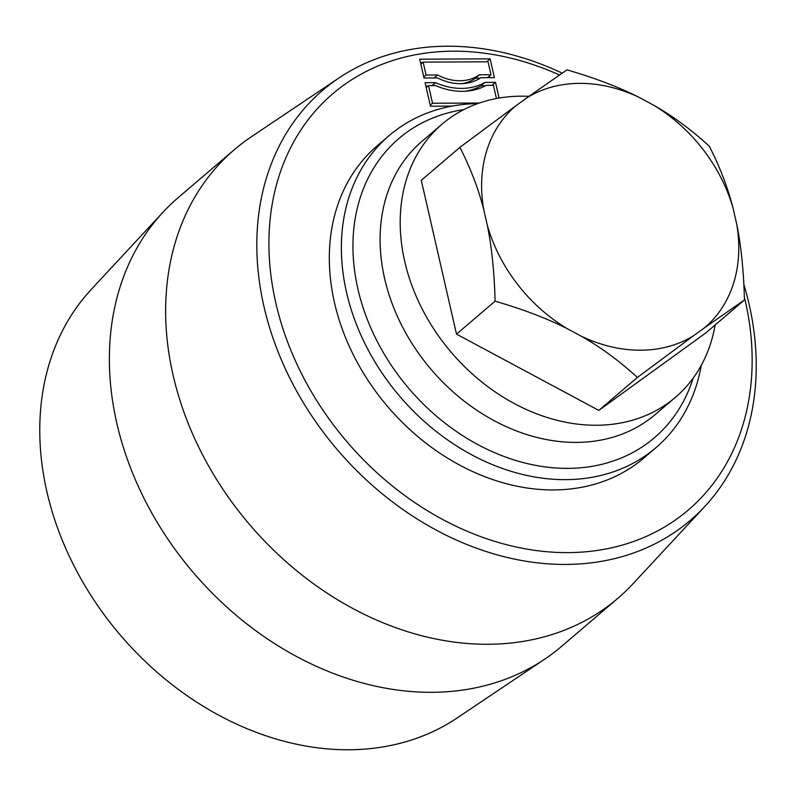 <?xml version="1.0" encoding="UTF-8"?>
<svg xmlns="http://www.w3.org/2000/svg" width="796" height="796" viewBox="0 0 796 796"><rect width="100%" height="100%" fill="white"/><g stroke="black" fill="none" stroke-linecap="round" stroke-linejoin="round"><path stroke-width="1.19" d="M544.663 659.197L457.033 718.022A282.879 222.432 -130.5 0 1 46.924 491.858A282.879 222.432 -130.5 0 1 91.162 289.555L162.991 212.224A295.107 232.044 49.5 0 0 116.833 423.273A295.107 232.044 49.5 0 0 544.663 659.197A295.107 232.044 49.5 0 0 561.498 646.432L617.766 598.383A295.107 232.044 49.5 0 0 633.009 583.757L704.838 506.425A282.879 222.432 49.5 0 0 749.076 304.122A282.879 222.432 49.5 0 0 743.852 284.371M562.115 73.113A282.879 222.432 49.5 0 0 338.967 77.958L251.337 136.783A295.107 232.044 49.5 0 0 234.502 149.549L178.234 197.597A295.107 232.044 49.5 0 0 162.991 212.224M744.379 297.117A273.715 215.228 -130.5 0 1 569.647 552.603A273.715 215.228 -130.5 0 1 275.834 303.067A273.715 215.228 -130.5 0 1 559.419 74.953M338.967 77.958A282.879 222.432 49.5 0 0 263.964 306.53A282.879 222.432 49.5 0 0 455.292 539.549A282.879 222.432 49.5 0 0 704.838 506.425M477.729 103.579A205.288 161.419 49.5 0 0 389.284 135.489L377.224 145.787A205.288 161.419 49.5 0 0 334.509 302.769A205.288 161.419 49.5 0 0 465.322 468.038A205.288 161.419 49.5 0 0 643.845 458.018L655.894 447.72A205.288 161.419 49.5 0 0 701.266 365.364M419.701 59.193L490.107 58.844L494.415 77.64L480.874 77.709A52.964 41.651 -130.5 0 1 437.541 77.928L424.009 77.998L419.701 59.193M452.098 106.097L430.467 106.196L425.084 82.694L435.531 82.645A68.157 53.601 49.5 0 0 485.043 82.396L495.49 82.346L499.082 98.037M234.502 149.549A295.107 232.044 49.5 0 0 173.1 375.224A295.107 232.044 49.5 0 0 361.145 612.801A295.107 232.044 49.5 0 0 617.766 598.383M693.147 378.15A196.731 154.693 -130.5 0 1 522.475 462.367A196.731 154.693 -130.5 0 1 357.911 289.008A196.731 154.693 -130.5 0 1 463.819 109.599M389.284 135.489A205.288 161.419 49.5 0 0 346.559 292.48A205.288 161.419 49.5 0 0 477.381 457.75A205.288 161.419 49.5 0 0 655.894 447.72M496.445 98.515L493.411 85.301L486.316 85.331A71.371 56.118 -130.5 0 1 435.601 85.58L428.507 85.62L432.546 103.251L430.238 105.211M428.507 85.62L426.198 87.59M432.546 103.251L479.351 103.012M495.49 82.346L492.027 85.301M485.431 85.809L481.023 85.829A68.157 53.601 -130.5 0 1 465.182 91.251M485.043 82.396L481.023 85.829M435.531 82.645L432.069 85.6M427.95 86.087L425.86 86.107M426.079 75.043L437.581 74.983A49.76 39.123 49.5 0 0 479.49 74.774L490.993 74.724L488.028 61.79L423.124 62.118L426.079 75.043L423.78 77.013M423.124 62.118L420.815 64.078M437.581 74.983L434.118 77.948M462.028 83.66A49.76 39.123 49.5 0 0 475.471 78.207L480.147 78.187M479.49 74.774L475.471 78.207M490.993 74.724L487.53 77.68M422.567 62.585L420.477 62.595M490.107 58.844L486.645 61.799M489.62 77.67L489.271 76.187M653.436 105.052C672.72 116.027 691.316 129.728 709.236 146.136C719.783 166.613 727.723 187.319 733.076 208.263A145.668 114.544 49.5 0 0 653.436 105.052L638.81 97.212A145.668 114.544 49.5 0 0 526.942 97.769L566.941 69.849C594.652 77.899 618.601 87.023 638.81 97.212M736.698 224.074C741.126 245.805 743.713 271.098 744.459 299.933L704.47 327.843A145.668 114.544 49.5 0 0 736.698 224.074L733.076 208.263M693.455 335.812L637.387 377.453C619.467 361.046 600.871 347.345 581.587 336.37A145.668 114.544 49.5 0 0 693.455 335.812L704.47 327.843M566.961 328.529C546.762 318.34 522.803 309.216 495.092 301.177C494.336 272.332 491.749 247.049 487.331 225.318A145.668 114.544 49.5 0 0 566.961 328.529L581.587 336.37M483.709 209.507C478.356 188.562 470.406 167.847 459.869 147.369L515.937 105.729A145.668 114.544 49.5 0 0 483.709 209.507L487.331 225.318M459.869 147.369L421.283 180.314L456.506 334.121L598.811 410.398L705.883 332.877L744.459 299.933M526.942 97.769L515.937 105.729M495.092 301.177L456.506 334.121M637.387 377.453L598.811 410.398M528.902 96.356A179.627 141.24 49.5 0 0 442.118 124.116L422.019 141.27A179.627 141.24 49.5 0 0 384.637 278.64A179.627 141.24 49.5 0 0 499.112 423.253A179.627 141.24 49.5 0 0 655.307 414.477L675.406 397.323A179.627 141.24 49.5 0 0 715.146 324.967M442.118 124.116A179.627 141.24 49.5 0 0 404.736 261.486A179.627 141.24 49.5 0 0 519.201 406.089A179.627 141.24 49.5 0 0 675.406 397.323"/></g></svg>
